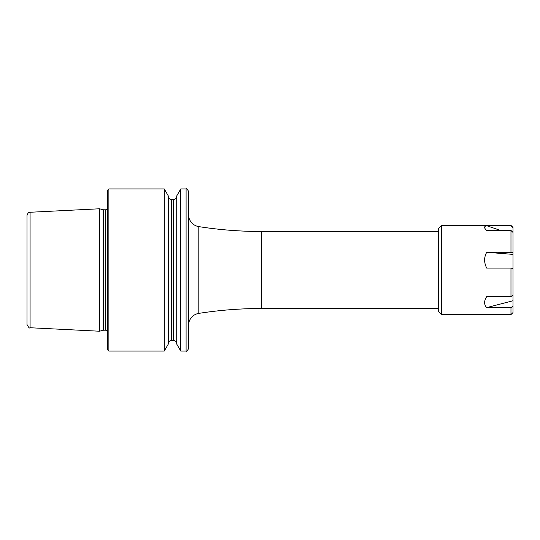 <?xml version="1.0" encoding="UTF-8"?>
<svg xmlns="http://www.w3.org/2000/svg" width="540" height="540" viewBox="0 0 540 540"><rect width="100%" height="100%" fill="white"/><g stroke="black" fill="none" stroke-linecap="round" stroke-linejoin="round"><path stroke-width="0.81" d="M438.419 231.491L261.488 231.491A405.338 405.338 0 0 1 198.808 226.618A12.164 12.164 0 0 1 188.528 214.603M261.488 231.491L261.488 308.509A405.338 405.338 0 0 0 198.808 313.382A12.164 12.164 0 0 0 188.528 325.397M261.488 308.509L438.419 308.509M30.078 212.261L30.078 327.74C29.626 328.617 28.6 327.537 27 324.5L27 215.501C28.654 211.005 29.363 212.875 30.078 212.261L99.556 208.778L99.556 331.223L103.025 330.291L103.025 209.709L99.556 208.778M107.663 270L107.663 190.148L108.878 188.933L108.878 351.068L107.663 349.853L107.663 270M164.268 188.933L168.298 195.919L168.298 344.081L164.268 351.068L164.268 188.933L108.878 188.933M180.765 351.068L176.728 344.081L176.728 195.919L180.765 188.933L180.765 351.068L186.097 351.068L186.097 188.933L180.765 188.933M186.097 351.068C186.489 351.763 187.299 350.953 188.528 348.638L188.528 191.363C187.299 189.047 186.489 188.237 186.097 188.933M441.659 314.591L438.419 311.344L438.419 228.656L441.659 225.41L441.659 314.591L510.975 314.591L510.975 307.618L486.709 307.618C483.935 304.661 483.935 300.983 486.709 296.575L510.975 296.575L510.975 268.083L486.709 268.083C483.935 262.595 483.935 257.33 486.709 252.281L513 254.387L513 227.441L510.975 225.41L441.659 225.41M510.975 296.575L513 295.063L513 268.549L510.975 268.083M513 252.747L510.975 252.281L486.709 252.281M510.975 252.281L510.975 230.465L486.709 230.465C483.935 227.934 483.935 226.348 486.709 225.707L500.641 230.465M513 227.678L510.975 225.707L486.709 225.707M513 254.387L513 268.549M513 295.063L513 306.113L510.975 307.618M510.975 314.591L513 312.559L513 306.113M513 232.436L510.975 230.465M486.709 307.618L513 300.746M103.66 209.79L105.638 209.79L105.638 330.21L103.66 330.21L103.66 209.79L103.025 209.709M171.544 199.571L173.488 199.571L173.488 340.43L171.544 340.43L171.544 199.571C169.574 199.382 168.494 198.302 168.298 196.331M198.808 226.618L198.808 313.382M103.66 330.21L103.025 330.291M105.638 330.21L107.663 331.297M171.544 340.43C169.574 340.619 168.494 341.699 168.298 343.67M173.488 340.43C175.46 340.619 176.54 341.699 176.728 343.67M173.488 199.571C175.46 199.382 176.54 198.302 176.728 196.331M164.268 351.068L108.878 351.068M105.638 209.79L107.663 208.703M30.078 327.74L99.556 331.223"/></g></svg>
